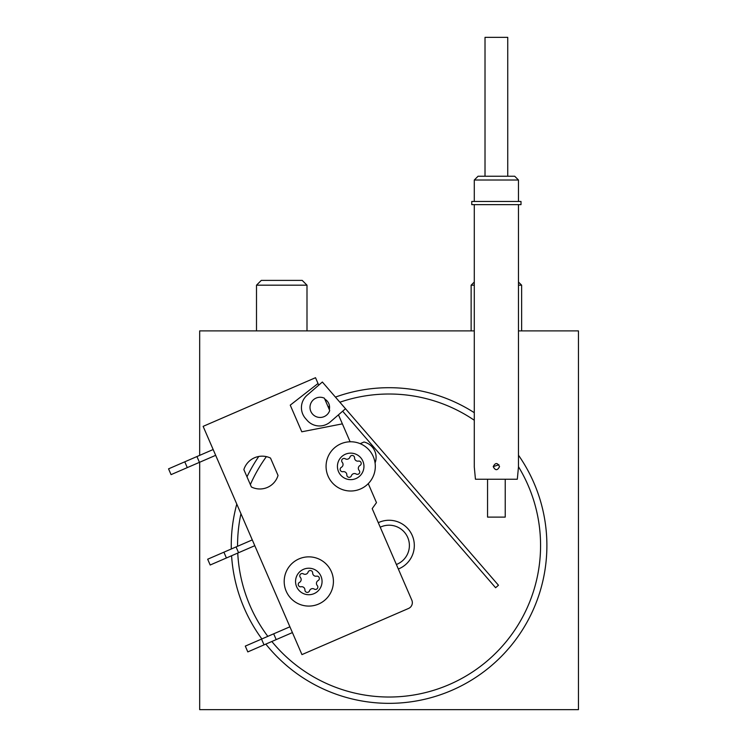 <?xml version="1.0" encoding="UTF-8"?>
<svg xmlns="http://www.w3.org/2000/svg" width="747" height="747" viewBox="0 0 747 747"><rect width="100%" height="100%" fill="white"/><g stroke="black" fill="none" stroke-linecap="round" stroke-linejoin="round"><path stroke-width="1.12" d="M199.682 462.244L199.682 709.65L578.449 709.65L578.449 330.893L518.474 330.893M474.289 330.893L199.682 330.893L199.682 455.362M380.242 527.214A20.328 20.328 0 0 1 409.048 541.799A20.328 20.328 0 0 1 396.377 564.489M378.281 522.685A25.249 25.249 0 0 1 414.314 545.525A25.249 25.249 0 0 1 398.338 569.009M316.084 398.086A10.103 10.103 0 0 1 324.394 398.216L329.707 410.476A10.103 10.103 0 0 1 310.827 411.373A10.103 10.103 0 0 1 316.084 398.086M307.092 420.3A16.415 16.415 0 0 0 330.239 421.962L345.506 408.73L322.359 382.016L307.092 395.238A16.415 16.415 0 0 0 305.439 418.395L307.092 420.3M278.033 475.447A18.955 18.955 0 0 1 251.384 486.979L243.858 469.602A19.217 19.217 0 0 1 270.507 458.06L278.033 475.447M350.128 441.776L338.466 414.828M318.736 385.153L315.514 377.702L203.128 426.36L301.947 654.605L408.534 608.46A6.312 6.312 0 0 0 411.821 600.158L372.193 508.623L376.479 502.638L368.252 483.636M318.017 383.491L290.247 405.145L301.788 431.794L342.369 423.857M184.77 461.823L187.282 467.613L171.063 474.634L168.551 468.845L213.156 449.526M215.668 455.325L199.449 462.346L196.937 456.557M187.282 467.613L199.449 462.346M223.904 552.192L226.406 557.981L210.187 565.003L207.675 559.214L252.29 539.904M254.792 545.693L238.573 552.715L236.061 546.925M226.406 557.981L238.573 552.715M261.525 639.087L264.027 644.876L247.808 651.907L245.296 646.108L289.911 626.798M264.027 644.876L292.413 632.588M276.194 639.609L273.682 633.82M375.069 462.963A15.78 15.78 0 0 0 363.994 442.009L360.166 443.671M329.306 409.561A9.468 9.468 0 0 0 324.796 399.131M342.649 411.205L495.606 587.73L498.464 585.246L345.506 408.73M474.289 420.253A151.501 151.501 0 0 0 339.876 402.222M329.502 406.219A151.501 151.501 0 0 0 328.12 406.816M266.38 456.632A151.501 151.501 0 0 0 250.357 484.598M240.945 513.703A151.501 151.501 0 0 0 237.565 546.272M237.751 553.069A151.501 151.501 0 0 0 267.818 636.36M271.843 641.496A151.501 151.501 0 0 0 506.251 641.552A151.501 151.501 0 0 0 518.474 466.735M518.474 455.194A157.813 157.813 0 0 1 335.086 693.823A157.813 157.813 0 0 1 265.829 644.101M261.87 638.937A157.813 157.813 0 0 1 231.579 555.74M231.29 548.989A157.813 157.813 0 0 1 236.78 504.094M246.986 476.819A157.813 157.813 0 0 1 258.77 456.473M325.608 401.027A157.813 157.813 0 0 1 326.682 400.56M335.431 397.096A157.813 157.813 0 0 1 474.289 412.689M300.406 581.633A3.24 3.24 0 0 1 299.491 582.38A2.353 2.353 0 0 0 301.088 586.759A3.24 3.24 0 0 1 304.935 589.99A2.353 2.353 0 0 0 309.519 590.793A3.24 3.24 0 0 1 314.244 589.075A2.353 2.353 0 0 0 317.242 585.508A3.24 3.24 0 0 1 318.11 580.559A2.353 2.353 0 0 0 316.523 576.18A3.24 3.24 0 0 1 312.666 572.949A2.353 2.353 0 0 0 308.081 572.146A3.24 3.24 0 0 1 303.357 573.864A2.353 2.353 0 0 0 300.369 577.431A3.24 3.24 0 0 1 300.406 581.633M298.651 572.949A13.259 13.259 0 0 1 317.326 571.315A13.259 13.259 0 0 1 318.96 589.99A13.259 13.259 0 0 1 300.285 591.624A13.259 13.259 0 0 1 298.651 572.949M289.948 565.647A24.623 24.623 0 0 1 324.628 562.612A24.623 24.623 0 0 1 327.662 597.292A24.623 24.623 0 0 1 292.983 600.327A24.623 24.623 0 0 1 289.948 565.647M342.285 466.548A3.24 3.24 0 0 1 341.379 467.305A2.353 2.353 0 0 0 342.976 471.674A3.24 3.24 0 0 1 346.823 474.905A2.353 2.353 0 0 0 351.407 475.718A3.24 3.24 0 0 1 356.132 474A2.353 2.353 0 0 0 359.13 470.433A3.24 3.24 0 0 1 359.998 465.474A2.353 2.353 0 0 0 358.411 461.104A3.24 3.24 0 0 1 354.554 457.874A2.353 2.353 0 0 0 349.969 457.061A3.24 3.24 0 0 1 345.245 458.779A2.353 2.353 0 0 0 342.257 462.346A3.24 3.24 0 0 1 342.285 466.548M340.539 457.864A13.259 13.259 0 0 1 359.214 456.23A13.259 13.259 0 0 1 360.848 474.915A13.259 13.259 0 0 1 342.173 476.549A13.259 13.259 0 0 1 340.539 457.864M331.827 450.562A24.623 24.623 0 0 1 366.516 447.528A24.623 24.623 0 0 1 369.55 482.217A24.623 24.623 0 0 1 334.861 485.251A24.623 24.623 0 0 1 331.827 450.562M478.08 176.227L514.692 176.227L518.474 180.018L474.289 180.018L478.08 176.227M487.548 479.238L487.548 517.111L505.224 517.111L505.224 479.238M485.018 176.227L485.018 37.35L507.745 37.35L507.745 176.227M493.225 466.614C495.326 470.685 497.437 470.685 499.538 466.614C497.437 462.542 495.336 462.542 493.225 466.614L498.931 464.755M521.004 201.475L521.004 204.631L471.759 204.631L471.759 201.475L521.004 201.475M518.474 204.631L518.474 467.006L517.316 479.238L475.447 479.238L474.289 467.006L474.289 204.631M256.501 285.186L261.301 280.386L302.208 280.386L306.998 285.186L256.501 285.186L256.501 330.893M474.289 285.186L471.133 285.186L471.133 330.893M518.474 282.03L521.63 285.186L518.474 285.186M474.289 201.475L474.289 180.018M518.474 201.475L518.474 180.018M306.998 285.186L306.998 330.893M474.289 282.03L471.133 285.186M521.63 285.186L521.63 330.893"/></g></svg>
